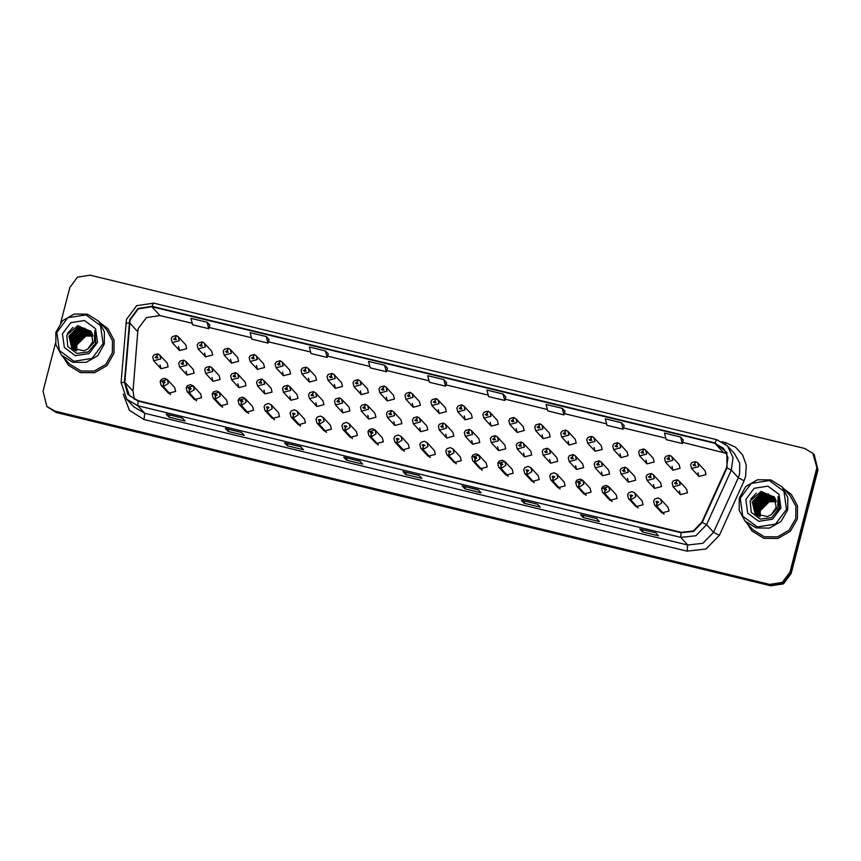 <?xml version="1.0" encoding="UTF-8"?>
<svg xmlns="http://www.w3.org/2000/svg" width="861" height="861" viewBox="0 0 861 861"><rect width="100%" height="100%" fill="white"/><g stroke="black" fill="none" stroke-linecap="round" stroke-linejoin="round"><path stroke-width="1.29" d="M397.201 440.111L396.727 443.146L394.865 442.005L402.205 449.948L409.33 448.075L408.383 444.244L401.032 436.301L401.99 440.132L397.082 443.232L397.319 440.143L398.955 439.099L396.264 438.453L397.201 440.111L397.072 438.647L398.019 438.4L397.319 440.143M371.231 433.815L370.757 436.85L368.895 435.698L376.235 443.652L383.36 441.779L382.413 437.948L375.073 430.005L376.02 433.836L371.113 436.936L371.349 433.847L372.985 432.803L370.295 432.157L371.231 433.815L371.102 432.351L372.049 432.104L371.349 433.847M345.261 427.519L344.787 430.554L342.926 429.402L350.266 437.356L357.39 435.483L356.443 431.652L349.103 423.709L350.05 427.53L345.143 430.64L345.379 427.551L347.015 426.507L344.325 425.861L345.261 427.519L345.132 426.055L346.079 425.808L345.379 427.551M319.291 421.223L318.828 424.258L316.956 423.106L324.306 431.06L331.42 429.187L330.473 425.356L323.133 417.413L324.08 421.233L319.173 424.344L319.409 421.244L321.045 420.211L318.355 419.565L319.291 421.223L319.162 419.759L320.109 419.511L319.409 421.244M267.362 408.631L266.888 411.666L265.027 410.514L272.367 418.468L279.491 416.595L278.534 412.763L271.193 404.81L272.141 408.641L267.244 411.752L267.48 408.652L269.116 407.619L266.426 406.962L267.362 408.631L267.233 407.167L268.18 406.909L267.599 407.823M293.332 414.927L292.858 417.962L290.996 416.81L298.336 424.764L305.451 422.891L304.503 419.059L297.163 411.106L298.11 414.937L293.203 418.048L293.44 414.948L295.075 413.915L292.385 413.269L293.332 414.927L293.192 413.463L294.15 413.215L293.569 414.119M189.452 389.732L188.979 392.777L187.117 391.626L194.457 399.569L201.582 397.696L200.635 393.875L193.294 385.922L194.242 389.753L189.334 392.864L189.571 389.764L191.207 388.731L188.516 388.074L189.452 389.732L189.323 388.268L190.27 388.02L189.7 388.935M215.422 396.038L214.949 399.073L213.087 397.922L220.427 405.865L227.552 403.992L226.604 400.171L219.254 392.218L220.212 396.049L215.304 399.16L215.541 396.06L217.176 395.027L214.486 394.37L215.422 396.038L215.293 394.564L216.24 394.316L215.541 396.06M241.392 402.335L240.919 405.37L239.057 404.218L246.397 412.161L253.521 410.288L252.564 406.467L245.224 398.514L246.181 402.345L241.274 405.456L241.51 402.356L243.146 401.323L240.456 400.666L241.392 402.335L241.263 400.871L242.21 400.613L241.64 401.527M423.171 446.407L422.697 449.442L420.835 448.301L428.175 456.244L435.3 454.371L434.342 450.54L427.002 442.597L427.96 446.428L423.052 449.528L423.289 446.439L424.925 445.406L422.234 444.75L423.171 446.407L423.042 444.943L423.989 444.696L423.289 446.439M449.141 452.703L448.667 455.749L446.805 454.597L454.145 462.54L461.27 460.667L460.312 456.836L452.972 448.893L453.919 452.725L449.022 455.824L449.259 452.735L450.895 451.702L448.204 451.046L449.141 452.703L449.011 451.239L449.959 450.992L449.259 452.735M475.111 458.999L474.637 462.045L472.775 460.893L480.115 468.836L487.229 466.963L486.282 463.132L478.942 455.189L479.889 459.021L474.981 462.131L475.218 459.031L476.854 457.998L474.163 457.342L475.111 458.999L474.971 457.535L475.929 457.288L475.218 459.031M501.07 465.295L500.607 468.341L498.734 467.189L506.085 475.132L513.199 473.259L512.252 469.439L504.912 461.485L505.859 465.317L500.951 468.427L501.188 465.327L502.824 464.294L500.133 463.638L501.07 465.295L500.941 463.831L501.888 463.584L501.188 465.327M527.04 471.591L526.566 474.637L524.704 473.485L532.044 481.428L539.169 479.555L538.222 475.735L530.882 467.781L531.829 471.613L526.921 474.723L527.158 471.624L528.794 470.59L526.103 469.934L527.04 471.591L526.91 470.128L527.858 469.88L527.158 471.624M553.01 477.898L552.536 480.933L550.674 479.781L558.014 487.724L565.139 485.852L564.192 482.031L556.841 474.077L557.799 477.909L552.891 481.019L553.128 477.92L554.764 476.886L552.073 476.23L553.01 477.898L552.88 476.434L553.827 476.176L553.128 477.92M578.979 484.194L578.506 487.229L576.644 486.078L583.984 494.02L591.109 492.158L590.151 488.327L582.811 480.373L583.769 484.205L578.861 487.315L579.098 484.216L580.734 483.182L578.043 482.526L578.979 484.194L578.85 482.73L579.797 482.472L579.098 484.216M604.949 490.49L604.476 493.525L602.614 492.374L609.954 500.327L617.079 498.454L616.121 494.623L608.781 486.669L609.728 490.501L604.831 493.611L605.068 490.512L606.704 489.478L604.013 488.833L604.949 490.49L604.82 489.026L605.767 488.779L605.068 490.512M630.919 496.786L630.446 499.821L628.584 498.67L635.924 506.623L643.038 504.75L642.091 500.919L634.751 492.976L635.698 496.797L630.801 499.907L631.038 496.808L632.663 495.775L629.972 495.129L630.919 496.786L630.779 495.323L631.737 495.075L631.038 496.808M656.878 503.082L656.416 506.117L654.543 504.966L661.894 512.919L669.008 511.047L668.061 507.215L660.721 499.272L661.668 503.093L656.76 506.203L656.997 503.115L658.633 502.071L655.942 501.425L656.878 503.082L656.749 501.619L657.707 501.371L656.997 503.115M163.482 383.436L163.02 386.481L161.147 385.33L168.487 393.273L175.612 391.4L174.665 387.568L167.325 379.626L168.272 383.457L163.364 386.567L163.601 383.468L165.237 382.435L162.546 381.778L163.482 383.436L163.353 381.972L164.3 381.724L163.601 383.468M419.77 427.895L420.717 431.727L427.842 429.854L426.884 426.023L419.544 418.08L420.502 421.912L413.377 423.784L412.43 419.953M393.8 421.599L394.747 425.431L401.872 423.558L400.925 419.727L393.574 411.784L394.532 415.615L387.407 417.488L386.46 413.657M367.83 415.303L368.777 419.135L375.902 417.262L374.955 413.431L367.615 405.488L368.562 409.319L361.437 411.181L360.49 407.361M341.86 409.007L342.807 412.839L349.932 410.966L348.985 407.135L341.645 399.192L342.592 403.013L335.467 404.885L334.52 401.065M263.961 390.119L264.908 393.94L272.033 392.078L271.075 388.246L263.735 380.293L264.682 384.124L257.568 385.997L256.621 382.166M237.991 383.823L238.938 387.644L246.063 385.771L245.105 381.95L237.765 373.997L238.723 377.828L231.598 379.701L230.651 375.87M212.021 377.527L212.968 381.348L220.093 379.475L219.146 375.654L211.806 367.701L212.753 371.532L205.628 373.405L204.681 369.573M186.051 371.22L186.998 375.052L194.123 373.179L193.176 369.358L185.836 361.405L186.783 365.236L179.658 367.109L178.711 363.277M315.89 402.711L316.848 406.543L323.962 404.67L323.015 400.839L315.675 392.896L316.622 396.717L309.508 398.589L308.55 394.758M289.931 396.415L290.878 400.247L297.992 398.374L297.045 394.542L289.705 386.589L290.652 390.42L283.538 392.293L282.58 388.462M445.74 434.192L446.687 438.023L453.812 436.15L452.854 432.319L445.514 424.376L446.461 428.208L439.347 430.08L438.389 426.249M471.699 440.488L472.657 444.319L479.771 442.446L478.824 438.615L471.484 430.672L472.431 434.504L465.317 436.376L464.359 432.545M497.669 446.784L498.627 450.615L505.741 448.742L504.794 444.911L497.454 436.968L498.401 440.8L491.276 442.672L490.329 438.841M523.639 453.09L524.586 456.911L531.711 455.038L530.763 451.218L523.423 443.264L524.371 447.096L517.246 448.968L516.299 445.137M549.609 459.387L550.556 463.207L557.68 461.335L556.733 457.514L549.393 449.56L550.34 453.392L543.216 455.265L542.269 451.433M575.578 465.683L576.526 469.503L583.65 467.641L582.703 463.81L575.352 455.856L576.31 459.688L569.186 461.561L568.238 457.729M601.548 471.979L602.496 475.81L609.62 473.937L608.662 470.106L601.322 462.153L602.28 465.984L595.155 467.857L594.208 464.025M627.518 478.275L628.465 482.106L635.59 480.234L634.632 476.402L627.292 468.459L628.239 472.28L621.125 474.153L620.168 470.321M653.477 484.571L654.435 488.402L661.549 486.53L660.602 482.698L653.262 474.755L654.209 478.576L647.095 480.449L646.137 476.628M679.447 490.867L680.405 494.698L687.519 492.826L686.572 488.994L679.232 481.051L680.179 484.872L673.054 486.745L672.107 482.924M160.081 364.924L161.039 368.756L168.153 366.883L167.206 363.051L159.866 355.109L160.813 358.94L153.689 360.813L152.741 356.981M282.473 371.898L283.42 375.73L290.544 373.857L289.587 370.026L282.247 362.072L283.194 365.903L276.08 367.776L275.122 363.945M256.503 365.602L257.45 369.423L264.575 367.561L263.617 363.729L256.277 355.776L257.235 359.607L250.11 361.48L249.163 357.649M230.533 359.306L231.48 363.127L238.605 361.254L237.658 357.433L230.307 349.48L231.265 353.311L224.14 355.184L223.193 351.353M204.563 353.01L205.51 356.831L212.635 354.958L211.688 351.137L204.348 343.184L205.295 347.015L198.17 348.888L197.223 345.057M308.432 378.194L309.39 382.026L316.504 380.153L315.556 376.322L308.216 368.379L309.164 372.2L302.05 374.072L301.092 370.241M334.402 384.49L335.36 388.322L342.474 386.449L341.526 382.618L334.186 374.675L335.133 378.496L328.009 380.368L327.062 376.548M360.372 390.786L361.319 394.618L368.443 392.745L367.496 388.914L360.156 380.971L361.103 384.792L353.979 386.664L353.032 382.844M386.341 397.082L387.289 400.914L394.413 399.041L393.466 395.21L386.126 387.267L387.073 391.098L379.949 392.971L379.001 389.14M412.311 403.378L413.258 407.21L420.383 405.337L419.425 401.506L412.085 393.563L413.043 397.395L405.918 399.267L404.971 395.436M438.281 409.675L439.228 413.506L446.353 411.633L445.395 407.802L438.055 399.859L439.002 403.691L431.888 405.563L430.941 401.732M464.251 415.971L465.198 419.802L472.312 417.929L471.365 414.098L464.025 406.155L464.972 409.987L457.858 411.859L456.9 408.028M490.21 422.267L491.168 426.098L498.282 424.225L497.335 420.394L489.995 412.451L490.942 416.283L483.828 418.155L482.87 414.324L484.076 412.236L487.735 411.192L486.852 413.571L485.217 414.604L487.907 415.26L486.971 413.603L487.1 415.067L486.153 415.314L486.852 413.571M516.18 428.563L517.127 432.394L524.252 430.522L523.305 426.701L515.965 418.747L516.912 422.579L509.787 424.451L508.84 420.62M542.15 434.87L543.097 438.69L550.222 436.818L549.275 432.997L541.935 425.043L542.882 428.875L535.757 430.748L534.81 426.916L536.016 424.828L539.675 423.784L538.792 426.163L537.156 427.196L539.847 427.852L538.911 426.195L539.04 427.659L538.093 427.906L538.792 426.163M568.12 441.166L569.067 444.986L576.192 443.114L575.245 439.293L567.894 431.339L568.852 435.171L561.727 437.044L560.78 433.212L561.985 431.124L565.645 430.08L564.762 432.459L563.126 433.492L565.817 434.148L564.881 432.491L565.01 433.955L564.063 434.202L564.762 432.459M594.09 447.462L595.037 451.293L602.162 449.42L601.204 445.589L593.864 437.636L594.822 441.467L587.697 443.34L586.75 439.508M620.06 453.758L621.007 457.589L628.132 455.717L627.174 451.885L619.834 443.932L620.781 447.763L613.667 449.636L612.709 445.804L613.915 443.716L617.585 442.672L616.691 445.051L615.066 446.095L617.757 446.741L616.81 445.083L616.95 446.547L615.992 446.794L616.691 445.051M646.019 460.054L646.977 463.885L654.091 462.013L653.144 458.181L645.804 450.238L646.751 454.059L639.637 455.932L638.679 452.111M671.989 466.35L672.947 470.181L680.061 468.309L679.114 464.477L671.774 456.534L672.721 460.355L665.596 462.228L664.649 458.407M697.959 472.646L698.906 476.477L706.031 474.605L705.084 470.773L697.744 462.831L698.691 466.662L691.566 468.524L690.619 464.703M178.593 346.703L179.54 350.535L186.665 348.662L185.718 344.83L178.378 336.888L179.325 340.719L172.2 342.592L171.253 338.76M63.434 357.326L68.45 365.225L80.417 372.598L94.592 372.738L106.947 365.624L114.018 353.236L114.104 340.17L107.937 328.73L100.468 323.112L107.937 328.73L114.104 340.17L114.018 353.236L106.947 365.624L94.592 372.738L80.417 372.598L68.45 365.225L63.434 357.326M746.81 523.036L751.825 530.925L763.793 538.297L777.967 538.448L790.323 531.323L797.394 518.946L797.48 505.881L791.324 494.44L783.844 488.822L791.324 494.44L797.48 505.881L797.394 518.946L790.323 531.323L777.967 538.448L763.793 538.297L751.825 530.925L746.81 523.036M192.294 323.359L159.92 315.513L146.435 317.623L138.234 328.611L137.717 331.668L133.003 391.077L134.294 399.256M130.129 319.84L138.33 308.851L151.816 306.742L714.878 443.275L723.574 448.387L727.986 457.525L726.587 467.652L701.833 522.207L693.299 531.011L681.191 532.367L138.169 400.688L129.473 395.586L124.899 382.316L130.129 319.84M129.699 319.732L124.458 382.284L127.783 394.23L138.051 401.129L681.073 532.798L693.492 531.409L702.242 522.39L726.996 467.835L726.867 452.445L714.985 442.845L151.923 306.312L138.104 308.475L129.699 319.732M55.481 343.033L43.05 391.077L46.849 406.403L56.245 412.527L770.821 585.803L783.467 583.823L791.151 573.523L817.95 469.923L813.537 453.93L817.337 469.245L790.538 572.856L817.337 469.245L812.913 453.263L804.755 448.473L90.179 275.197L77.533 277.177L69.849 287.477L60.733 322.724M770.821 585.803L770.208 585.125L782.853 583.155L790.538 572.856L782.853 583.155L770.208 585.125L55.621 411.849L770.208 585.125L769.594 584.458L782.229 582.488L789.924 572.188L816.712 468.578M47.463 407.07L55.621 411.849L47.463 407.07M683.354 440.003L680.642 437.044L664.498 433.137L666.188 439.637L682.332 443.555L683.354 439.982M624.193 425.668L621.448 422.697L605.305 418.78L606.994 425.291L623.138 429.198L624.171 425.635M505.784 396.953L503.072 393.983L486.928 390.076L488.617 396.577L504.761 400.494L505.784 396.932M269.019 339.535L266.307 336.576L250.164 332.658L251.853 339.169L267.997 343.087L269.03 339.514M446.59 382.596L443.878 379.636L427.734 375.719L429.424 382.23L445.567 386.137L446.601 382.575M726.845 453.489L682.698 442.285M665.811 438.184L623.504 427.928M606.618 423.838L564.321 413.571M547.435 409.481L505.127 399.224M488.241 395.124L445.933 384.867M429.047 380.777L386.75 370.521M369.864 366.42L327.557 356.163M310.67 352.074L268.363 341.817M251.477 337.716L209.18 327.46M46.849 406.403L55.007 411.181L769.594 584.458M537.479 504.18L540.224 507.151L524.08 503.233L521.335 500.263L537.479 504.18L521.335 500.263M580.583 514.652L596.662 518.526L599.407 521.497L583.263 517.59L580.518 514.62L596.662 518.526L580.518 514.62M639.777 529.009L655.856 532.884L658.6 535.854L642.457 531.937L639.712 528.966L655.856 532.884L639.712 528.966M359.909 461.119L362.653 464.09L346.509 460.172L343.765 457.202L359.909 461.119L343.765 457.202M300.715 446.762L303.459 449.733L287.316 445.826L284.571 442.855L300.715 446.762M241.521 432.416L244.266 435.386L228.133 431.469L225.388 428.498L241.521 432.416M182.338 418.059L185.083 421.029L168.939 417.111L166.195 414.141L182.338 418.059M478.285 489.823L481.03 492.793L464.886 488.876L462.142 485.905L478.285 489.823M419.092 475.466L421.836 478.436L405.692 474.529L402.948 471.559L419.092 475.466L402.948 471.559M562.265 408.34L546.122 404.422L547.811 410.934L563.955 414.851L564.977 411.278L562.265 408.34L563.955 414.851M384.695 365.279L368.551 361.372L370.241 367.873L386.385 371.791L387.407 368.228L384.695 365.279L386.385 371.791M325.501 350.933L309.357 347.015L311.047 353.527L327.191 357.433L328.213 353.871L325.501 350.933L327.191 357.433M207.124 322.229L190.981 318.312L192.67 324.812L208.814 328.73L209.836 325.167L207.124 322.229L208.814 328.73M405.692 474.529L406.252 472.377M464.886 488.876L465.446 486.734M478.296 489.834L462.142 485.905M168.939 417.111L169.488 414.97M166.248 414.184L182.349 418.069L166.195 414.141M228.133 431.469L228.682 429.316M225.442 428.541L241.543 432.426L225.388 428.498M287.316 445.826L287.875 443.673M300.726 446.784L284.571 442.855M346.509 460.172L347.058 458.03M642.457 531.937L643.016 529.795M583.263 517.59L583.823 515.438M524.08 503.233L524.629 501.08M443.878 379.636L445.567 386.137M266.307 336.576L267.997 343.087M503.072 393.983L504.761 400.494M621.448 422.697L623.138 429.198M680.642 437.044L682.332 443.555M817.95 469.923L814.151 454.597L812.913 453.263M176.301 335.812L175.235 338.007L173.599 339.04L176.29 339.697L175.353 338.039L175.483 339.503L174.535 339.751L175.235 338.007M174.751 339.891L175.106 338.836M175.063 338.825L175.483 339.212M175.353 338.039L176.473 335.715L178.378 336.888L176.473 335.715M157.8 354.032L156.724 356.228L155.088 357.261L157.778 357.918L156.842 356.26L156.971 357.724L156.024 357.972L156.724 356.228M156.239 358.111L156.594 357.057M156.551 357.046L156.971 357.433M156.842 356.26L157.961 353.936L159.866 355.109L157.961 353.936M163.698 382.628L164.429 381.95M170.704 394.51L163.364 386.567M170.36 394.424L163.02 386.481M103.094 343.679L100.565 325.63L85.96 314.857L67.847 317.687L56.826 332.454L59.355 350.502L73.96 361.265L92.084 358.445L103.094 343.679M104.31 344.088L104.385 331.829L98.617 321.11L87.391 314.2L74.111 314.061L62.519 320.733L55.879 332.346L55.814 344.594L61.583 355.313L72.808 362.233L86.089 362.363L97.68 355.69L104.31 344.088M61.583 355.313L69.676 364.085L80.902 370.994L94.183 371.134L105.774 364.451L112.404 352.849L112.479 340.59L106.71 329.871L98.617 321.11M72.927 327.438L67.535 333.229M76.575 350.847L76.661 344.712L85.626 335.779L92.923 335.908M76.747 350.901L76.877 344.949L85.842 336.016L92.956 336.081M75.886 350.599L75.79 343.765L84.755 334.832L92.74 335.198M76.059 350.664L76.005 344.002L84.97 335.069L92.794 335.37M75.251 350.319L74.918 342.829L83.883 333.896L92.525 334.531M75.402 350.395L75.144 343.065L84.098 334.133L92.59 334.692M74.638 350.007L74.046 341.882L83.011 332.949L92.288 333.885M74.789 350.093L74.272 342.118L83.226 333.185L92.353 334.046M74.046 349.674L73.174 340.945L82.139 332.012L92.019 333.272M74.197 349.76L73.4 341.171L82.355 332.238L92.084 333.422M73.497 349.308L72.302 339.998L81.268 331.065L91.718 332.68M73.637 349.405L72.528 340.235L81.483 331.302L91.793 332.83M72.97 348.92L71.431 339.051L80.396 330.118L91.384 332.12M73.099 349.028L71.657 339.288L80.611 330.355L91.47 332.26M72.475 348.511L70.559 338.115L79.524 329.182L91.04 331.582M72.593 348.619L70.785 338.351L79.739 329.419L91.126 331.711M71.99 348.081L69.687 337.168L78.652 328.235L90.76 331.151M72.109 348.188L69.913 337.404L78.868 328.471L90.825 331.248M87.94 348.909L92.816 341.752L90.997 331.528L77.759 325.652L66.717 335.263L67.858 346.563L76.855 353.408L88.242 351.912L95.775 343.055L94.785 330.635L94.398 341.946L87.94 348.909L84.044 350.901L72.023 348.102L68.826 336.22L77.781 327.288L90.588 330.904M71.657 347.736L69.041 336.457L77.996 327.524L90.62 330.947M62.412 333.81L64.338 347.5L75.413 355.658L89.146 353.516L97.508 342.323L95.582 328.633L84.507 320.475L70.774 322.617L62.412 333.81M69.106 336.22L78.792 327.331M69.978 337.168L79.653 328.278M70.85 338.115L80.525 329.225M82.15 328.73L85.013 328.289M71.721 339.051L81.397 330.161M786.47 509.389L783.94 491.33L769.336 480.567L751.222 483.398L740.202 498.164L742.731 516.213L757.336 526.975L775.46 524.145L786.47 509.389M787.686 509.798L787.761 497.54L781.992 486.82L770.767 479.911L757.486 479.771L745.895 486.443L739.265 498.045L739.19 510.304L744.959 521.023L756.184 527.933L769.465 528.073L781.056 521.4L787.686 509.798M744.959 521.023L753.052 529.795L764.277 536.704L777.558 536.833L789.15 530.161L795.779 518.559L795.855 506.3L790.086 495.581L781.992 486.82M756.302 493.149L750.91 498.939M759.951 516.557L760.037 510.422L769.002 501.489L776.299 501.608M760.123 516.611L760.252 510.659L769.217 501.726L776.331 501.791M759.262 516.309L759.165 509.475L768.13 500.542L776.116 500.908M759.434 516.374L759.38 509.712L768.346 500.779L776.17 501.08M758.627 516.03L758.293 508.539L767.259 499.606L775.912 500.241M758.778 516.105L758.519 508.776L767.474 499.843L775.965 500.402M758.014 515.717L757.422 507.592L766.387 498.659L775.664 499.595M758.164 515.804L757.648 507.829L766.602 498.896L775.729 499.757M757.422 515.384L756.55 506.645L765.515 497.712L775.395 498.982M757.572 515.47L756.776 506.881L765.73 497.949L775.46 499.132M756.873 515.018L755.678 505.708L764.643 496.775L775.094 498.39M757.013 515.115L755.904 505.945L764.859 497.012L775.169 498.541M756.345 514.63L754.806 504.761L763.772 495.828L774.76 497.83M756.475 514.738L755.032 504.998L763.987 496.065L774.846 497.97M755.85 514.221L753.935 503.814L762.9 494.892L774.416 497.281M755.969 514.329L754.161 504.051L763.115 495.118L774.502 497.421M755.366 513.78L753.063 502.878L762.028 493.945L774.136 496.862M755.484 513.899L753.289 503.115L762.243 494.182L774.2 496.958M771.316 514.609L776.192 507.463L774.373 497.227L761.135 491.362L750.092 500.973L751.233 512.273L760.231 519.118L771.617 517.622L779.409 507.85L778.161 496.345L777.774 507.656L771.316 514.609L767.42 516.611L755.398 513.813L752.202 501.931L761.156 492.998L773.985 496.646L761.372 493.235L752.417 502.167L755.032 513.447M745.787 499.52L747.714 513.21L758.789 521.368L772.521 519.226L780.884 508.033L778.957 494.343L767.883 486.174L754.15 488.327L745.787 499.52M752.482 501.931L762.168 493.041M753.353 502.878L763.029 493.988M754.225 503.825L763.901 494.924M765.526 494.44L768.389 493.999M755.097 504.761L764.772 495.871M202.27 342.108L201.205 344.303L199.569 345.336L202.26 345.993L201.323 344.335L201.452 345.799L200.505 346.047L201.205 344.303M200.721 346.187L201.033 345.121M201.323 344.335L202.443 342.011L204.348 343.184L202.443 342.011M228.24 348.404L227.175 350.599L225.539 351.632L228.23 352.289L227.293 350.631L227.422 352.095L226.475 352.343L227.175 350.599M226.691 352.483L227.003 351.417M227.293 350.631L228.413 348.307L230.307 349.48L228.413 348.307M254.21 354.7L253.145 356.895L251.509 357.928L254.199 358.585L253.263 356.928L253.392 358.391L252.434 358.639L253.145 356.895M253.392 358.111L253.016 357.724M252.66 358.779L252.962 357.713M253.263 356.928L254.382 354.603L256.277 355.776L254.382 354.603M280.18 360.996L279.104 363.191L277.479 364.235L280.169 364.881L279.222 363.224L279.362 364.687L278.404 364.935L279.104 363.191M278.63 365.075L278.932 364.009M279.222 363.224L280.352 360.899L282.247 362.072L280.352 360.899M189.668 388.924L190.399 388.246M196.674 400.806L189.334 392.864M196.33 400.72L188.979 392.777M189.743 388.946L189.571 389.764M215.637 395.221L216.369 394.542M222.644 407.102L215.304 399.16M222.289 407.016L214.949 399.073M241.607 401.517L242.339 400.849M248.614 413.398L241.274 405.456M248.259 413.312L240.919 405.37M241.683 401.538L241.51 402.356M267.577 407.813L268.298 407.145M274.584 419.694L267.244 411.752M274.228 419.608L266.888 411.666M267.653 407.834L267.48 408.652M183.759 360.328L182.693 362.524L181.058 363.557L183.748 364.214L182.812 362.556L182.941 364.02L181.994 364.268L182.693 362.524M182.209 364.407L182.521 363.342M182.812 362.556L183.931 360.232L185.836 361.405L183.931 360.232M209.729 366.625L208.663 368.82L207.027 369.853L209.718 370.51L208.782 368.852L208.911 370.316L207.964 370.564L208.663 368.82M208.179 370.704L208.491 369.638M208.782 368.852L209.901 366.528L211.806 367.701L209.901 366.528M235.699 372.921L234.633 375.116L232.997 376.149L235.688 376.806L234.752 375.148L234.881 376.612L233.934 376.86L234.633 375.116M234.881 376.332L234.504 375.945M234.149 377L234.461 375.934M234.752 375.148L235.871 372.824L237.765 373.997L235.871 372.824M261.669 379.217L260.603 381.412L258.967 382.445L261.658 383.102L260.711 381.445L260.851 382.908L259.893 383.156L260.603 381.412M260.119 383.296L260.42 382.23M260.711 381.445L261.841 379.12L263.735 380.293L261.841 379.12M306.15 367.303L305.074 369.487L303.438 370.531L306.129 371.177L305.192 369.52L305.321 370.983L304.374 371.231L305.074 369.487M304.59 371.382L304.902 370.305M305.192 369.52L306.312 367.206L308.216 368.379L306.312 367.206M332.12 373.599L331.044 375.783L329.408 376.827L332.098 377.473L331.162 375.816L331.291 377.279L330.344 377.527L331.044 375.783M330.559 377.678L330.872 376.601M331.162 375.816L332.281 373.502L334.186 374.675L332.281 373.502M358.079 379.895L357.014 382.09L355.378 383.123L358.068 383.769L357.132 382.112L357.261 383.575L356.314 383.823L357.014 382.09M357.261 383.296L356.885 382.908M356.529 383.974L356.841 382.897M357.132 382.112L358.251 379.798L360.156 380.971L358.251 379.798M384.049 386.191L382.984 388.386L381.348 389.42L384.038 390.065L383.102 388.408L383.231 389.872L382.284 390.119L382.984 388.386M382.499 390.27L382.811 389.204M383.102 388.408L384.221 386.094L386.126 387.267L384.221 386.094M287.639 385.513L286.562 387.708L284.926 388.752L287.617 389.398L286.681 387.741L286.81 389.204L285.863 389.452L286.562 387.708M286.078 389.592L286.39 388.526M286.681 387.741L287.811 385.416L289.705 386.589L287.811 385.416M313.608 391.82L312.532 394.004L310.896 395.048L313.587 395.694L312.651 394.037L312.78 395.5L311.833 395.748L312.532 394.004M312.048 395.899L312.704 395.199M312.651 394.037L313.77 391.723L315.675 392.896L313.77 391.723M339.578 398.116L338.502 400.3L336.866 401.344L339.557 401.99L338.621 400.333L338.75 401.796L337.803 402.044L338.502 400.3M338.018 402.195L338.373 401.129M338.33 401.118L338.75 401.517M338.621 400.333L339.74 398.019L341.645 399.192L339.74 398.019M365.538 404.412L364.472 406.607L362.836 407.64L365.527 408.286L364.59 406.629L364.72 408.092L363.772 408.34L364.472 406.607M363.988 408.491L364.3 407.414M364.59 406.629L365.71 404.315L367.615 405.488L365.71 404.315M293.536 414.109L294.268 413.441M300.554 425.991L293.203 418.048M300.198 425.904L292.858 417.962M293.623 414.13L293.44 414.948M319.506 420.416L320.238 419.737M326.513 432.287L319.173 424.344M326.168 432.211L318.828 424.258M345.476 426.712L346.208 426.034M352.483 438.593L345.143 430.64M352.138 438.507L344.787 430.554M410.019 392.487L408.953 394.682L407.318 395.716L410.008 396.372L409.072 394.704L409.201 396.168L408.254 396.426L408.953 394.682M408.469 396.566L408.781 395.5M409.072 394.704L410.191 392.39L412.085 393.563L410.191 392.39M435.989 398.783L434.923 400.978L433.287 402.012L435.978 402.668L435.031 401L435.171 402.464L434.213 402.722L434.923 400.978M434.439 402.862L434.74 401.796M435.031 401L436.161 398.686L438.055 399.859L436.161 398.686M461.959 405.079L460.883 407.275L459.247 408.308L461.937 408.964L461.001 407.296L461.13 408.771L460.183 409.018L460.883 407.275M460.398 409.158L460.71 408.092M461.001 407.296L462.131 404.982L464.025 406.155L462.131 404.982M486.368 415.454L486.68 414.389M486.971 413.603L488.09 411.278L489.995 412.451L488.09 411.278M513.899 417.671L512.822 419.867L511.186 420.9L513.877 421.556L512.941 419.899L513.07 421.363L512.123 421.61L512.822 419.867M513.038 421.061L512.338 421.75M512.941 419.899L514.06 417.574L515.965 418.747L514.06 417.574M538.308 428.046L538.663 426.991M538.62 426.981L539.04 427.368M538.911 426.195L540.03 423.87L541.935 425.043L540.03 423.87M391.507 410.708L390.442 412.903L388.806 413.937L391.497 414.582L390.56 412.925L390.69 414.389L389.742 414.636L390.442 412.903M389.958 414.787L390.27 413.721M390.56 412.925L391.68 410.611L393.574 411.784L391.68 410.611M417.477 417.004L416.412 419.199L414.776 420.233L417.467 420.889L416.53 419.221L416.659 420.685L415.702 420.943L416.412 419.199M415.928 421.083L416.229 420.017M416.53 419.221L417.65 416.907L419.544 418.08L417.65 416.907M443.447 423.3L442.382 425.495L440.746 426.529L443.437 427.185L442.489 425.517L442.629 426.981L441.671 427.239L442.382 425.495M441.897 427.379L442.199 426.313M442.489 425.517L443.619 423.203L445.514 424.376L443.619 423.203M469.417 429.596L468.341 431.791L466.705 432.825L469.396 433.481L468.459 431.813L468.588 433.287L467.641 433.535L468.341 431.791M467.857 433.675L468.169 432.609M468.459 431.813L469.589 429.499L471.484 430.672L469.589 429.499M495.387 435.892L494.311 438.088L492.675 439.121L495.366 439.777L494.429 438.12L494.558 439.584L493.611 439.831L494.311 438.088M493.827 439.971L494.483 439.271M494.429 438.12L495.549 435.795L497.454 436.968L495.549 435.795M521.346 442.188L520.281 444.384L518.645 445.417L521.335 446.073L520.399 444.416L520.528 445.88L519.581 446.127L520.281 444.384M519.796 446.267L520.152 445.212M520.109 445.202L520.528 445.589M520.399 444.416L521.518 442.091L523.423 443.264L521.518 442.091M371.521 433.061L372.178 432.33M378.453 444.889L371.113 436.936M378.097 444.803L370.757 436.85M397.416 439.304L398.148 438.626M404.422 451.186L397.082 443.232M404.067 451.099L396.727 443.146M423.451 445.654L424.118 444.922M430.392 457.482L423.052 449.528M430.037 457.395L422.697 449.442M449.345 451.896L450.077 451.218M456.362 463.778L449.022 455.824M456.007 463.692L448.667 455.749M475.39 458.246L476.047 457.514M482.332 470.074L474.981 462.131M481.977 469.988L474.637 462.045M501.285 464.488L502.017 463.81M508.291 476.37L500.951 468.427M507.947 476.284L500.607 468.341M565.01 433.675L564.633 433.287M564.278 434.342L564.59 433.277M564.881 432.491L566 430.166L567.894 431.339L566 430.166M591.798 436.559L590.732 438.755L589.096 439.788L591.787 440.445L590.85 438.787L590.98 440.251L590.022 440.498L590.732 438.755M590.248 440.638L590.549 439.573M590.85 438.787L591.97 436.462L593.864 437.636L591.97 436.462M616.218 446.934L616.519 445.869M616.81 445.083L617.94 442.769L619.834 443.932L617.94 442.769M643.737 449.162L642.661 451.347L641.025 452.391L643.716 453.037L642.78 451.379L642.909 452.843L641.962 453.09L642.661 451.347M642.177 453.241L642.489 452.165M642.78 451.379L643.91 449.065L645.804 450.238L643.91 449.065M669.707 455.458L668.631 457.643L666.995 458.687L669.686 459.333L668.749 457.675L668.879 459.139L667.932 459.387L668.631 457.643M668.879 458.859L668.502 458.472M668.147 459.537L668.459 458.461M668.749 457.675L669.869 455.361L671.774 456.534L669.869 455.361M695.666 461.754L694.601 463.95L692.965 464.983L695.656 465.629L694.719 463.971L694.849 465.435L693.901 465.683L694.601 463.95M694.117 465.833L694.773 465.134M694.719 463.971L695.839 461.657L697.744 462.831L695.839 461.657M547.316 448.484L546.251 450.68L544.615 451.713L547.305 452.369L546.369 450.712L546.498 452.176L545.551 452.423L546.251 450.68M546.498 451.896L546.122 451.508M545.766 452.563L546.078 451.498M546.369 450.712L547.488 448.387L549.393 449.56L547.488 448.387M573.286 454.78L572.221 456.976L570.585 458.009L573.275 458.665L572.339 457.008L572.468 458.472L571.521 458.719L572.221 456.976M572.468 458.192L572.091 457.804M571.736 458.859L572.048 457.794M572.339 457.008L573.458 454.683L575.352 455.856L573.458 454.683M599.256 461.076L598.191 463.272L596.555 464.305L599.245 464.962L598.298 463.304L598.438 464.768L597.48 465.015L598.191 463.272M598.438 464.488L598.061 464.101M597.706 465.155L598.008 464.09M598.298 463.304L599.428 460.979L601.322 462.153L599.428 460.979M625.226 467.383L624.15 469.568L622.525 470.612L625.215 471.258L624.268 469.6L624.408 471.064L623.45 471.311L624.15 469.568M623.665 471.462L623.977 470.386M624.268 469.6L625.398 467.286L627.292 468.459L625.398 467.286M651.196 473.679L650.12 475.864L648.484 476.908L651.174 477.554L650.238 475.896L650.367 477.36L649.42 477.607L650.12 475.864M649.635 477.758L649.99 476.693M650.238 475.896L651.357 473.582L653.262 474.755L651.357 473.582M677.166 479.975L676.089 482.16L674.454 483.204L677.144 483.85L676.208 482.192L676.337 483.656L675.39 483.904L676.089 482.16M676.337 483.376L675.96 482.989L675.605 484.054M676.208 482.192L677.327 479.878L679.232 481.051L677.327 479.878M527.255 470.784L527.987 470.106M534.261 482.666L526.921 474.723M533.917 482.58L526.566 474.637M553.289 477.134L553.957 476.413M560.231 488.962L552.891 481.019M559.876 488.876L552.536 480.933M579.195 483.376L579.927 482.709M586.201 495.258L578.861 487.315M585.846 495.172L578.506 487.229M605.229 489.726L605.896 489.005M612.171 501.554L604.831 493.611M611.816 501.468L604.476 493.525M631.124 495.979L631.856 495.301M638.141 507.85L630.801 499.907M637.786 507.764L630.446 499.821M657.169 502.329L657.826 501.597M664.111 514.157L656.76 506.203M663.756 514.071L656.416 506.117M151.816 306.742L159.92 315.513M721.938 441.704L725.758 442.629L725.371 444.018M725.758 442.629L735.52 447.171L742.742 455.146L746.304 465.306L745.68 476.133L744.065 480.718L719.312 535.273L705.977 549.027L687.046 551.137L144.024 419.468L129.365 410.266L123.231 394.069M726.996 467.835L731.29 470.149L738.318 477.747L739.621 474.088L739.685 463.186L734.551 453.661L727.523 446.052L733.034 457.482L731.29 470.149L706.537 524.704L695.871 535.703L680.728 537.393L137.706 405.725L138.051 401.129M125.846 323.338L129.172 322.875M681.073 532.798L680.728 537.393L687.756 545.002L702.899 543.313L713.565 532.302L738.318 477.747L744.065 480.718M702.242 522.39L706.537 524.704L713.565 532.302L719.312 535.273M121.121 382.747L124.458 382.284M144.024 419.468L144.734 413.323L137.706 405.725L126.836 399.343L133.864 406.952L144.734 413.323L687.756 545.002L687.046 551.137M716.653 439.67L727.523 446.052L716.653 439.67M714.985 442.845L716.578 439.627L153.516 303.094L151.923 306.312M153.592 303.137L136.673 305.709L126.449 319.409L121.089 382.65L126.836 399.343M55.007 411.181L56.245 412.527M789.924 572.188L791.151 573.523M714.878 443.275L722.982 452.047M129.613 322.897L137.717 331.668M124.899 382.316L133.003 391.077M160.2 381.498L167.325 379.626L164.591 378.302L161.405 379.41L160.178 381.455L161.147 385.33L160.2 381.498M186.17 387.794L193.294 385.922L190.561 384.598L187.364 385.706L186.148 387.751L187.117 391.626L186.17 387.794M212.14 394.09L219.254 392.218L216.52 390.894L213.334 392.003L212.118 394.047L213.087 397.922L212.14 394.09M238.11 400.387L245.224 398.514L242.49 397.19L239.304 398.299L238.088 400.343L239.057 404.218L238.11 400.387M265.027 410.514L264.069 406.683L265.027 410.514M297.163 411.106L294.43 409.782L291.244 410.891L290.017 412.936L290.996 416.81L290.039 412.979M323.133 417.413L320.4 416.078L317.214 417.187L315.987 419.232L316.956 423.106L316.009 419.285M349.103 423.709L346.37 422.385L343.184 423.483L341.957 425.528L342.926 429.402L341.978 425.582M367.948 431.878L375.073 430.005L372.329 428.681L369.143 429.79L367.927 431.824L368.895 435.698L367.948 431.878M401.032 436.301L398.299 434.977L395.113 436.086L393.897 438.12L394.865 442.005L393.918 438.174M427.002 442.597L424.269 441.273L421.083 442.382L419.867 444.416L420.835 448.301L419.888 444.47M452.972 448.893L450.238 447.569L447.053 448.678L445.826 450.712L446.805 454.597L445.847 450.766M471.817 457.062L478.942 455.189L476.208 453.865L473.023 454.974L471.796 457.008L472.775 460.893L471.817 457.062M497.787 463.358L504.912 461.485L502.178 460.161L498.993 461.27L497.766 463.315L498.734 467.189L497.787 463.358M530.882 467.781L528.148 466.458L524.952 467.566L523.736 469.611L524.704 473.485L523.757 469.654M556.841 474.077L554.107 472.754L550.922 473.862L549.705 475.907L550.674 479.781L549.727 475.95M575.697 482.246L582.811 480.373L580.077 479.05L576.892 480.158L575.675 482.203L576.644 486.078L575.697 482.246M601.667 488.542L608.781 486.669L606.047 485.346L602.861 486.454L601.645 488.499L602.614 492.374L601.667 488.542M634.751 492.976L632.017 491.642L628.831 492.75L627.604 494.795L628.584 498.67L627.626 494.838M660.721 499.272L657.987 497.949L654.801 499.046L653.574 501.091L654.543 504.966L653.596 501.145M419.124 475.498L403.013 471.591M359.93 461.152L343.819 457.245M300.747 446.794L284.636 442.888M478.318 489.855L462.206 485.948M537.501 504.202L521.389 500.295M179.54 350.535L172.2 342.592L171.231 338.717L172.458 336.673L176.118 335.629M161.039 368.756L153.689 360.813L152.72 356.928L153.947 354.893L157.606 353.849M205.51 356.831L198.17 348.888L197.201 345.013L198.428 342.969L202.087 341.925M231.48 363.127L224.14 355.184L223.171 351.31L224.398 349.265L228.057 348.221M257.45 369.423L250.11 361.48L249.141 357.606L250.357 355.561L254.027 354.517M283.42 375.73L276.08 367.776L275.1 363.902L276.327 361.857L279.997 360.813M271.193 404.81L268.46 403.486L265.274 404.595L264.058 406.64M186.998 375.052L179.658 367.109L178.69 363.234L179.917 361.19L183.576 360.146M212.968 381.348L205.628 373.405L204.66 369.53L205.887 367.486L209.546 366.442M238.938 387.644L231.598 379.701L230.63 375.826L231.846 373.782L235.516 372.738M264.908 393.94L257.568 385.997L256.6 382.123L257.816 380.078L261.486 379.034M309.39 382.026L302.05 374.072L301.07 370.198L302.297 368.153L305.956 367.12M335.36 388.322L328.009 380.368L327.04 376.494L328.267 374.449L331.926 373.416M361.319 394.618L353.979 386.664L353.01 382.79L354.237 380.745L357.896 379.712M387.289 400.914L379.949 392.971L378.98 389.086L380.207 387.041L383.866 386.008M290.878 400.247L283.538 392.293L282.559 388.419L283.786 386.374L287.445 385.33M316.848 406.543L309.508 398.589L308.529 394.715L309.756 392.67L313.415 391.637M342.807 412.839L335.467 404.885L334.498 401.011L335.725 398.966L339.385 397.933M368.777 419.135L361.437 411.181L360.468 407.307L361.695 405.262L365.355 404.229M413.258 407.21L405.918 399.267L404.95 395.382L406.166 393.337L409.836 392.304M439.228 413.506L431.888 405.563L430.92 401.678L432.136 399.633L435.806 398.6M465.198 419.802L457.858 411.859L456.879 407.974L458.106 405.94L461.765 404.896M491.168 426.098L483.828 418.155L482.849 414.281M517.127 432.394L509.787 424.451L508.819 420.577L510.046 418.532L513.705 417.488M543.097 438.69L535.757 430.748L534.789 426.873M394.747 425.431L387.407 417.488L386.438 413.603L387.665 411.558L391.325 410.525M420.717 431.727L413.377 423.784L412.408 419.899L413.624 417.854L417.294 416.821M446.687 438.023L439.347 430.08L438.378 426.195L439.594 424.15L443.264 423.117M472.657 444.319L465.317 436.376L464.337 432.491L465.564 430.457L469.223 429.413M498.627 450.615L491.276 442.672L490.307 438.798L491.534 436.753L495.193 435.709M524.586 456.911L517.246 448.968L516.277 445.094L517.504 443.049L521.163 442.005M569.067 444.986L561.727 437.044L560.759 433.169M595.037 451.293L587.697 443.34L586.728 439.465L587.945 437.42L591.615 436.376M621.007 457.589L613.667 449.636L612.698 445.761M646.977 463.885L639.637 455.932L638.658 452.057L639.884 450.012L643.544 448.979M672.947 470.181L665.596 462.228L664.627 458.353L665.854 456.308L669.514 455.275M698.906 476.477L691.566 468.524L690.597 464.649L691.824 462.605L695.484 461.571M550.556 463.207L543.216 455.265L542.247 451.39L543.474 449.345L547.133 448.301M576.526 469.503L569.186 461.561L568.217 457.686L569.444 455.641L573.103 454.597M602.496 475.81L595.155 467.857L594.187 463.982L595.403 461.937L599.073 460.893M628.465 482.106L621.125 474.153L620.146 470.278L621.373 468.233L625.032 467.2M654.435 488.402L647.095 480.449L646.116 476.574L647.343 474.529L651.002 473.496M680.405 494.698L673.054 486.745L672.086 482.87L673.313 480.825L676.972 479.792"/></g></svg>
